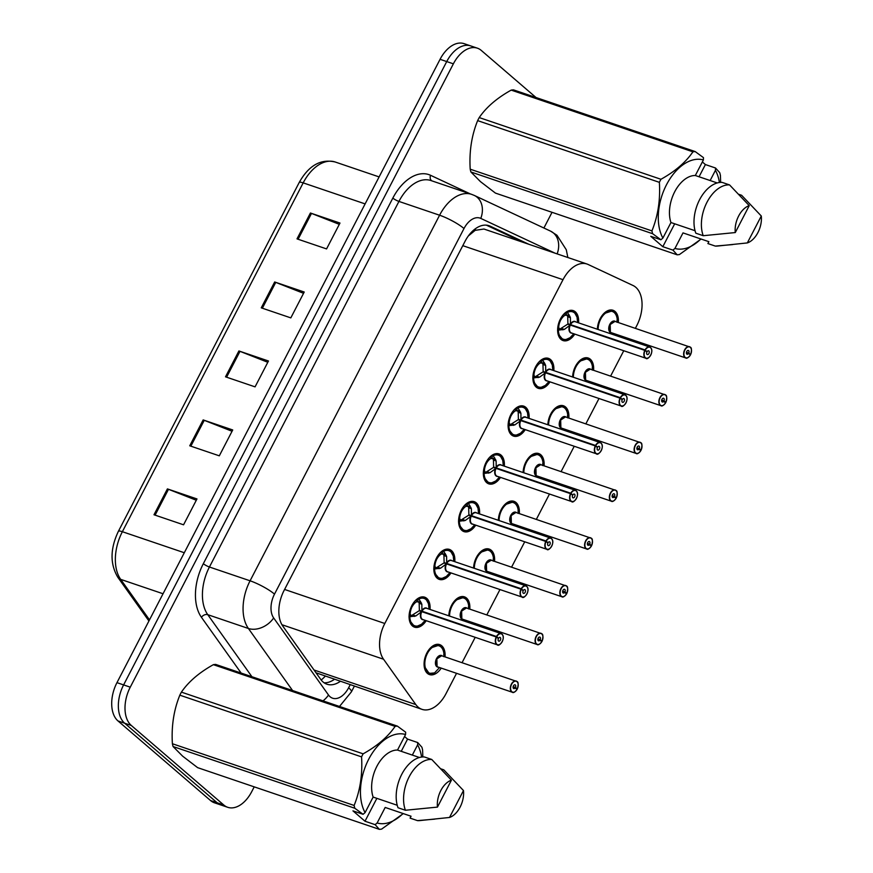 <?xml version="1.0" encoding="UTF-8"?>
<svg xmlns="http://www.w3.org/2000/svg" width="873" height="873" viewBox="0 0 873 873"><rect width="100%" height="100%" fill="white"/><g stroke="black" fill="none" stroke-linecap="round" stroke-linejoin="round"><path stroke-width="1.31" d="M450.981 572.917A15.823 9.723 -71.2 0 1 439.261 579.388A15.823 9.723 -71.2 0 1 437.198 578.199A15.823 9.723 -71.2 0 1 435.834 559.495A15.823 9.723 -71.2 0 1 449.442 549.423A15.823 9.723 -71.2 0 1 451.505 550.612A15.823 9.723 -71.2 0 1 454.789 561.688M475.73 525.153A15.823 9.723 -71.2 0 1 464.021 531.624A15.823 9.723 -71.2 0 1 461.959 530.435A15.823 9.723 -71.2 0 1 460.584 511.731A15.823 9.723 -71.2 0 1 474.203 501.659A15.823 9.723 -71.2 0 1 476.265 502.848A15.823 9.723 -71.2 0 1 479.55 513.924M500.491 477.389A15.823 9.723 -71.2 0 1 488.782 483.86A15.823 9.723 -71.2 0 1 486.719 482.671A15.823 9.723 -71.2 0 1 485.344 463.967A15.823 9.723 -71.2 0 1 498.952 453.895A15.823 9.723 -71.2 0 1 501.015 455.084A15.823 9.723 -71.2 0 1 504.31 466.16M525.251 429.625A15.823 9.723 -71.2 0 1 513.542 436.096A15.823 9.723 -71.2 0 1 511.48 434.907A15.823 9.723 -71.2 0 1 510.105 416.203A15.823 9.723 -71.2 0 1 523.713 406.131A15.823 9.723 -71.2 0 1 525.775 407.32A15.823 9.723 -71.2 0 1 529.071 418.396M550.012 381.861A15.823 9.723 -71.2 0 1 538.303 388.332A15.823 9.723 -71.2 0 1 536.24 387.143A15.823 9.723 -71.2 0 1 534.865 368.439A15.823 9.723 -71.2 0 1 548.473 358.366A15.823 9.723 -71.2 0 1 550.536 359.556A15.823 9.723 -71.2 0 1 553.831 370.632M574.772 334.108A15.823 9.723 -71.2 0 1 563.052 340.568A15.823 9.723 -71.2 0 1 560.99 339.379A15.823 9.723 -71.2 0 1 559.626 320.675A15.823 9.723 -71.2 0 1 573.234 310.602A15.823 9.723 -71.2 0 1 575.296 311.792A15.823 9.723 -71.2 0 1 578.581 322.868M426.22 620.681A15.823 9.723 -71.2 0 1 414.5 627.152A15.823 9.723 -71.2 0 1 412.438 625.963A15.823 9.723 -71.2 0 1 411.074 607.259A15.823 9.723 -71.2 0 1 424.682 597.187A15.823 9.723 -71.2 0 1 426.744 598.376A15.823 9.723 -71.2 0 1 430.029 609.452M448.842 615.836A15.823 9.723 -71.2 0 1 464.436 596.848A15.823 9.723 -71.2 0 1 466.498 598.038A15.823 9.723 -71.2 0 1 469.794 609.114M473.603 568.072A15.823 9.723 -71.2 0 1 489.196 549.084A15.823 9.723 -71.2 0 1 491.259 550.274A15.823 9.723 -71.2 0 1 494.555 561.35M498.363 520.308A15.823 9.723 -71.2 0 1 513.957 501.32A15.823 9.723 -71.2 0 1 516.019 502.51A15.823 9.723 -71.2 0 1 519.315 513.586M523.113 472.544A15.823 9.723 -71.2 0 1 538.717 453.556A15.823 9.723 -71.2 0 1 540.78 454.746A15.823 9.723 -71.2 0 1 544.065 465.822M547.873 424.78A15.823 9.723 -71.2 0 1 563.478 405.792A15.823 9.723 -71.2 0 1 565.54 406.982A15.823 9.723 -71.2 0 1 568.825 418.058M572.633 377.016A15.823 9.723 -71.2 0 1 588.238 358.028A15.823 9.723 -71.2 0 1 590.301 359.218A15.823 9.723 -71.2 0 1 593.585 370.294M597.394 329.252A15.823 9.723 -71.2 0 1 612.988 310.264A15.823 9.723 -71.2 0 1 615.05 311.465A15.823 9.723 -71.2 0 1 618.346 322.53M441.214 668.118A15.823 9.723 -71.2 0 1 429.505 674.589A15.823 9.723 -71.2 0 1 427.443 673.399A15.823 9.723 -71.2 0 1 426.068 654.685A15.823 9.723 -71.2 0 1 439.686 644.612A15.823 9.723 -71.2 0 1 441.749 645.802A15.823 9.723 -71.2 0 1 445.034 656.878M635.38 328.313L636.799 325.574A29.671 18.224 108.8 0 0 633.034 285.504L588.162 264.497A29.671 18.224 108.8 0 0 587.016 264.028A29.671 18.224 108.8 0 0 563.009 279.687L384.807 623.486A29.671 18.224 108.8 0 0 383.553 659.235L415.81 704.566A29.671 18.224 108.8 0 0 418.123 707.119A29.671 18.224 108.8 0 0 421.986 709.345A29.671 18.224 108.8 0 0 445.994 693.686L456.546 673.323M316.026 672.799L421.986 709.345M587.016 264.028L483.948 229.032L475.174 230.341L468.375 235.917M462.068 662.662L475.207 637.323M480.728 626.661L481.307 625.559M486.828 614.898L499.967 589.559M505.489 578.897L506.067 577.795M511.589 567.134L524.728 541.795M530.249 531.133L530.817 530.031M536.349 519.37L549.477 494.031M555.01 483.369L555.577 482.267M561.099 471.606L574.238 446.267M579.77 435.605L580.338 434.503M585.859 423.841L598.998 398.503M604.52 387.841L605.098 386.739M610.62 376.077L623.759 350.739M629.28 340.077L629.859 338.975M465.975 620.354A15.823 9.723 -71.2 0 1 465.254 621.412M490.735 572.59A15.823 9.723 -71.2 0 1 490.015 573.648M515.496 524.826A15.823 9.723 -71.2 0 1 514.775 525.884M540.256 477.062A15.823 9.723 -71.2 0 1 539.536 478.12M565.017 429.298A15.823 9.723 -71.2 0 1 564.285 430.356M589.766 381.534A15.823 9.723 -71.2 0 1 589.046 382.592M614.527 333.77A15.823 9.723 -71.2 0 1 613.806 334.828M254.218 786.857L251.73 791.647A29.671 18.224 -71.2 0 1 227.733 807.307A29.671 18.224 -71.2 0 1 223.87 805.081L131.31 725.474A29.671 18.224 -71.2 0 1 130.263 687.171L453.371 63.827L446.725 61.568A29.671 18.224 -71.2 0 1 470.722 45.909A29.671 18.224 -71.2 0 0 446.725 61.568L123.606 684.912L446.725 61.568L440.068 59.309A29.671 18.224 -71.2 0 1 464.076 43.65L477.367 48.168A29.671 18.224 -71.2 0 1 481.241 50.394L536.044 97.536M131.31 725.474L124.664 723.215A29.671 18.224 -71.2 0 1 123.606 684.912A29.671 18.224 -71.2 0 0 124.664 723.215L217.213 802.822L124.664 723.215L118.008 720.956A29.671 18.224 -71.2 0 1 116.96 682.653L440.068 59.309M227.733 807.307L221.087 805.048A29.671 18.224 -71.2 0 1 217.213 802.822A29.671 18.224 -71.2 0 0 221.087 805.048L214.431 802.789A29.671 18.224 -71.2 0 1 210.568 800.563L118.008 720.956M310.417 213.012L339.979 223.052L326.567 248.914L297.006 238.875L310.417 213.012A7.912 1.495 -152.6 0 1 311.497 213.405L298.108 239.246M203.158 419.924L232.72 429.963L219.309 455.826L189.747 445.797L203.158 419.924A7.912 1.495 -152.6 0 1 204.249 420.328L190.849 446.168M167.409 488.902L196.971 498.941L183.559 524.804L153.997 514.764L167.409 488.902A7.912 1.495 -152.6 0 1 168.489 489.306L155.099 515.135M274.668 281.979L304.219 292.019L290.818 317.881L261.256 307.842L274.668 281.979A7.912 1.495 -152.6 0 1 275.748 282.383L262.358 308.224M238.907 350.957L268.469 360.996L255.069 386.859L225.507 376.82L238.907 350.957A7.912 1.495 -152.6 0 1 239.999 351.35L226.598 377.191M267.804 362.284L239.999 351.35M303.553 293.317L275.748 282.383M196.294 500.24L168.489 489.306M232.043 431.262L204.249 420.328M339.302 224.339L311.497 213.405M528.831 244.276L490.168 226.172A29.671 18.224 108.8 0 0 489.022 225.714A29.671 18.224 108.8 0 0 465.014 241.374L284.096 590.41A29.671 18.224 108.8 0 0 282.841 626.159L320.74 679.423A29.671 18.224 108.8 0 0 323.054 681.977A29.671 18.224 108.8 0 0 326.917 684.203A29.671 18.224 108.8 0 0 340.066 681.529M334.152 679.521A29.671 18.224 -71.2 0 1 324.101 682.784M552.031 212.314L543.901 228.017M453.371 63.827A29.671 18.224 -71.2 0 1 477.367 48.168M486.37 225.158L522.916 242.268M516.347 688.601L517.307 688.884A5.74 3.525 108.8 0 0 517.002 681.704A5.74 3.525 108.8 0 0 511.611 684.301A5.74 3.525 108.8 0 0 511.818 691.7A5.74 3.525 108.8 0 0 517.089 689.321L513.117 686.855M517.34 688.928C518.497 684.388 518.376 681.922 516.98 681.507L441.673 655.743A5.936 3.645 108.8 0 0 436.871 658.875A5.936 3.645 108.8 0 0 437.089 666.535A5.936 3.645 108.8 0 0 437.864 666.972L512.353 692.267A5.936 3.645 -71.2 0 1 511.578 691.831A5.936 3.645 -71.2 0 1 511.065 684.814A5.936 3.645 -71.2 0 1 516.161 681.038A5.936 3.645 -71.2 0 1 516.936 681.475M515.332 687.608A1.975 1.211 -71.2 0 1 513.771 688.579A1.975 1.211 -71.2 0 1 513.51 688.426A1.975 1.211 -71.2 0 1 513.335 686.091A1.975 1.211 -71.2 0 1 515.037 684.825A1.975 1.211 -71.2 0 1 515.299 684.978A1.975 1.211 -71.2 0 1 515.408 687.455L513.149 686.691M439.425 645.649A14.841 9.112 108.8 0 0 438.628 645.3A14.841 9.112 108.8 0 0 430.378 648.017M424.191 666.219A14.841 9.112 108.8 0 0 427.148 672.286A14.841 9.112 108.8 0 0 429.09 673.399A14.841 9.112 108.8 0 0 430.171 673.65M441.673 655.743L436.871 658.875L437.089 666.535A5.936 3.645 -71.2 0 1 436.871 658.875M434.503 672.919L429.145 673.41L424.18 666.143M430.334 648.061L438.661 645.322C441.978 646.948 443.757 650.09 444.019 654.739L443.691 654.455M443.811 656.682L444.019 654.772A14.459 8.883 -71.2 0 0 434.023 646.358A14.459 8.883 -71.2 0 0 424.824 664.124A14.459 8.883 -71.2 0 0 434.678 672.788L439.556 667.55M515.408 687.455L517.307 688.884M515.801 691.045A5.936 3.645 -71.2 0 1 512.353 692.267C513.291 693.151 514.874 692.191 517.111 689.364L517.034 689.364M424.562 598.289A14.841 9.112 108.8 0 0 423.623 597.874A14.841 9.112 108.8 0 0 418.593 598.321L421.855 604.236L421.932 611.198L419.356 610.314L421.375 611.537M500.796 643.608A5.936 3.645 -71.2 0 1 497.348 644.841A5.936 3.645 -71.2 0 1 496.573 644.394A5.936 3.645 -71.2 0 1 496.246 636.963L421.703 611.646L415.766 615.989L409.011 616.818M496.246 636.963L496.497 637.083A5.74 3.525 108.8 0 0 496.813 644.274A5.74 3.525 108.8 0 0 502.204 641.677A5.74 3.525 108.8 0 0 501.997 634.267A5.74 3.525 108.8 0 0 496.726 636.646L496.486 636.515A5.936 3.645 -71.2 0 1 501.167 633.602L426.679 608.306A5.936 3.645 108.8 0 0 421.997 611.22L421.932 611.198M421.004 617.167A5.936 3.645 -71.3 0 1 421.757 611.667A5.936 3.645 108.8 0 0 422.085 619.099A5.936 3.645 108.8 0 0 422.859 619.546L497.348 644.841C499.083 647.471 506.209 638.141 501.975 634.071L501.167 633.602A5.936 3.645 -71.2 0 1 501.942 634.049A5.936 3.645 -71.2 0 1 503.154 636.679M496.486 636.515L421.997 611.22A5.936 3.645 -71.3 0 1 423.754 609.059M496.726 636.646L498.483 638.37A1.975 1.211 -71.2 0 1 500.043 637.399A1.975 1.211 -71.2 0 1 500.294 637.552A1.975 1.211 -71.2 0 1 500.469 639.887A1.975 1.211 -71.2 0 1 498.767 641.142A1.975 1.211 -71.2 0 1 498.516 641A1.975 1.211 -71.2 0 1 498.407 638.523L496.497 637.083M409.186 618.793A14.841 9.112 108.8 0 0 412.154 624.85A14.841 9.112 108.8 0 0 414.086 625.963A14.841 9.112 108.8 0 0 414.839 626.17M419.16 598.867A14.459 8.894 -71.3 0 1 429.014 609.103L428.512 603.789L426.242 599.565L423.689 597.907L418.287 598.223M414.369 616.436L410.888 615.258L409.088 616.163M411.259 606.822L411.86 607.27A10.88 6.678 108.8 0 0 410.157 614.101L410.888 615.258M419.356 610.314L419.182 603.319L418.658 601.944L416.53 601.792A10.88 6.678 108.8 0 0 412.296 606.451L411.554 606.2M409.819 616.884A14.459 8.894 -71.3 0 0 415.341 625.963A14.459 8.894 -71.3 0 0 425.195 620.343L421.572 624.25L417.174 626.214L414.129 625.974L409.546 620.408M411.707 605.873L412.296 606.451M421.397 602.872L418.658 601.944A10.869 6.678 -71.3 0 1 420.59 601.421M421.703 611.646L419.116 610.773L411.63 615.509M541.107 640.837L542.068 641.12A5.74 3.525 108.8 0 0 541.751 633.94A5.74 3.525 108.8 0 0 536.371 636.537A5.74 3.525 108.8 0 0 536.568 643.936A5.74 3.525 108.8 0 0 541.849 641.557L537.877 639.091M542.1 641.164C543.257 636.624 543.137 634.158 541.74 633.743L466.433 607.979A5.936 3.645 108.8 0 0 461.631 611.111A5.936 3.645 108.8 0 0 461.85 618.771A5.936 3.645 108.8 0 0 462.614 619.208L537.113 644.503A5.936 3.645 -71.2 0 1 536.338 644.067A5.936 3.645 -71.2 0 1 535.826 637.05A5.936 3.645 -71.2 0 1 540.922 633.274A5.936 3.645 -71.2 0 1 541.697 633.711M540.092 639.844A1.975 1.211 -71.2 0 1 538.532 640.815A1.975 1.211 -71.2 0 1 538.27 640.662A1.975 1.211 -71.2 0 1 538.095 638.327A1.975 1.211 -71.2 0 1 539.798 637.061A1.975 1.211 -71.2 0 1 540.06 637.214A1.975 1.211 -71.2 0 1 540.169 639.691L537.91 638.927M464.185 597.885A14.841 9.112 108.8 0 0 463.388 597.536A14.841 9.112 108.8 0 0 455.128 600.253M466.433 607.979L461.631 611.111L461.85 618.771A5.936 3.645 -71.2 0 1 461.631 611.111M455.084 600.297L463.421 597.558C466.739 599.184 468.517 602.326 468.779 606.975M468.572 608.918L468.452 606.691M540.169 639.691L542.068 641.12M565.868 593.073L566.828 593.356A5.74 3.525 108.8 0 0 566.512 586.176A5.74 3.525 108.8 0 0 561.132 588.773A5.74 3.525 108.8 0 0 561.328 596.172A5.74 3.525 108.8 0 0 566.599 593.793L562.638 591.327M567.668 588.577A5.936 3.645 -71.2 0 0 566.522 586.012L491.193 560.215A5.936 3.645 108.8 0 0 486.392 563.347A5.936 3.645 108.8 0 0 486.599 571.007A5.936 3.645 108.8 0 0 487.374 571.444L561.863 596.739A5.936 3.645 -71.2 0 1 561.088 596.303A5.936 3.645 -71.2 0 1 560.575 589.286A5.936 3.645 -71.2 0 1 565.682 585.51A5.936 3.645 -71.2 0 1 566.457 585.947M564.842 592.08A1.975 1.211 -71.2 0 1 563.281 593.051A1.975 1.211 -71.2 0 1 563.03 592.898A1.975 1.211 -71.2 0 1 562.856 590.563A1.975 1.211 -71.2 0 1 564.558 589.297A1.975 1.211 -71.2 0 1 564.82 589.45A1.975 1.211 -71.2 0 1 564.929 591.927L562.67 591.163M488.945 550.121A14.841 9.112 108.8 0 0 488.138 549.772A14.841 9.112 108.8 0 0 479.888 552.489M491.193 560.215L486.392 563.347L486.61 571.007A5.936 3.645 -71.2 0 1 486.392 563.347M479.844 552.533L488.171 549.794C491.488 551.42 493.278 554.562 493.54 559.211M493.321 561.153L493.212 558.927M564.929 591.927L566.828 593.356M590.617 545.309L591.588 545.592A5.74 3.525 108.8 0 0 591.272 538.412A5.74 3.525 108.8 0 0 585.881 541.009A5.74 3.525 108.8 0 0 586.089 548.408A5.74 3.525 108.8 0 0 591.359 546.029L587.398 543.563M591.25 538.215L515.954 512.451A5.936 3.645 108.8 0 0 511.152 515.583A5.936 3.645 108.8 0 0 511.36 523.243A5.936 3.645 108.8 0 0 512.135 523.68L586.623 548.975A5.936 3.645 -71.2 0 1 585.848 548.539A5.936 3.645 -71.2 0 1 585.336 541.522A5.936 3.645 -71.2 0 1 590.443 537.746A5.936 3.645 -71.2 0 1 591.217 538.183C592.658 538.63 592.778 541.096 591.621 545.636M589.602 544.316A1.975 1.211 -71.2 0 1 588.042 545.287A1.975 1.211 -71.2 0 1 587.791 545.134A1.975 1.211 -71.2 0 1 587.616 542.799A1.975 1.211 -71.2 0 1 589.319 541.533A1.975 1.211 -71.2 0 1 589.57 541.686A1.975 1.211 -71.2 0 1 589.679 544.163L587.431 543.399M513.706 502.357A14.841 9.112 108.8 0 0 512.898 502.008A14.841 9.112 108.8 0 0 504.649 504.725M515.943 512.451L511.152 515.583L511.371 523.243A5.936 3.645 -71.2 0 1 511.152 515.583M504.605 504.769L512.931 502.03C516.249 503.656 518.038 506.798 518.289 511.447L517.973 511.163M518.082 513.389L518.289 511.48A14.459 8.883 -71.2 0 0 508.402 503.023A14.459 8.883 -71.2 0 0 499.094 520.559M589.679 544.163L591.588 545.592M615.378 497.545L616.349 497.828A5.74 3.525 108.8 0 0 616.032 490.648A5.74 3.525 108.8 0 0 610.642 493.245A5.74 3.525 108.8 0 0 610.849 500.644A5.74 3.525 108.8 0 0 616.12 498.265L612.159 495.799M616.371 497.872C617.527 493.332 617.407 490.866 616.011 490.451L540.714 464.687A5.936 3.645 108.8 0 0 535.913 467.819A5.936 3.645 108.8 0 0 536.12 475.479A5.936 3.645 108.8 0 0 536.895 475.916L611.384 501.211A5.936 3.645 -71.2 0 1 610.609 500.775A5.936 3.645 -71.2 0 1 610.096 493.758A5.936 3.645 -71.2 0 1 615.203 489.982A5.936 3.645 -71.2 0 1 615.978 490.43M614.363 496.551A1.975 1.211 -71.2 0 1 612.802 497.523A1.975 1.211 -71.2 0 1 612.54 497.37A1.975 1.211 -71.2 0 1 612.377 495.035A1.975 1.211 -71.2 0 1 614.079 493.78A1.975 1.211 -71.2 0 1 614.33 493.922A1.975 1.211 -71.2 0 1 614.439 496.399L612.18 495.635M538.455 454.593A14.841 9.112 108.8 0 0 537.659 454.244A14.841 9.112 108.8 0 0 529.409 456.961M540.703 464.687L535.913 467.819L536.131 475.479A5.936 3.645 -71.2 0 1 535.913 467.819M529.365 457.005L537.692 454.266C541.009 455.892 542.799 459.034 543.05 463.683M542.842 465.625L542.733 463.399M614.439 496.399L616.349 497.828M449.322 550.525A14.841 9.112 108.8 0 0 448.384 550.11A14.841 9.112 108.8 0 0 443.353 550.557L446.616 556.472L446.692 563.434L444.117 562.55L446.136 563.772M525.557 595.844A5.936 3.645 -71.2 0 1 522.109 597.077A5.936 3.645 -71.2 0 1 521.334 596.63A5.936 3.645 -71.2 0 1 521.006 589.199L446.452 563.882L440.527 568.225L433.772 569.054M521.006 589.199L521.257 589.319A5.74 3.525 108.8 0 0 521.574 596.51A5.74 3.525 108.8 0 0 526.954 593.913A5.74 3.525 108.8 0 0 526.757 586.503A5.74 3.525 108.8 0 0 521.487 588.882L521.246 588.751A5.936 3.645 -71.2 0 1 525.928 585.838L451.428 560.542A5.936 3.645 108.8 0 0 446.747 563.456L446.692 563.434M445.754 569.403A5.936 3.645 -71.3 0 1 446.518 563.903A5.936 3.645 108.8 0 0 446.845 571.335A5.936 3.645 108.8 0 0 447.62 571.782L522.109 597.077C523.844 599.707 530.97 590.377 526.735 586.307A5.936 3.645 -71.2 0 1 527.914 588.915M521.246 588.751L446.758 563.456A5.936 3.645 -71.3 0 1 448.504 561.295M521.487 588.882L523.243 590.606A1.975 1.211 -71.2 0 1 524.804 589.635A1.975 1.211 -71.2 0 1 525.055 589.788A1.975 1.211 -71.2 0 1 525.23 592.123A1.975 1.211 -71.2 0 1 523.527 593.378A1.975 1.211 -71.2 0 1 523.265 593.236A1.975 1.211 -71.2 0 1 523.156 590.759L521.257 589.319M433.946 571.029A14.841 9.112 108.8 0 0 436.904 577.086A14.841 9.112 108.8 0 0 438.846 578.199A14.841 9.112 108.8 0 0 439.599 578.406M439.119 568.672L435.649 567.494L433.837 568.399M436.02 559.058L436.62 559.506A10.88 6.678 108.8 0 0 434.907 566.337L435.649 567.494M444.117 562.55L443.931 555.555L443.419 554.18L441.291 554.028A10.88 6.678 108.8 0 0 437.057 558.687L436.314 558.436M443.353 550.568L448.449 550.143L450.992 551.801L453.273 556.025L453.764 561.339A14.459 8.894 -71.3 0 0 443.921 551.103M434.579 569.12A14.459 8.894 -71.3 0 0 440.101 578.199A14.459 8.894 -71.3 0 0 449.955 572.579L446.332 576.486L441.934 578.45L438.89 578.21L434.307 572.644M436.467 558.109L437.057 558.687M446.158 555.108L443.419 554.18A10.869 6.678 -71.3 0 1 445.339 553.657M446.452 563.882L443.877 563.009L436.391 567.745M474.072 502.761A14.841 9.112 108.8 0 0 473.144 502.346A14.841 9.112 108.8 0 0 468.114 502.793L471.376 508.708L471.453 515.67L468.877 514.786L470.885 516.008M550.317 548.08A5.936 3.645 -71.2 0 1 546.869 549.313A5.936 3.645 -71.2 0 1 546.094 548.866A5.936 3.645 -71.2 0 1 545.767 541.435L471.213 516.118L465.287 520.461L458.532 521.29M545.767 541.435L546.018 541.555A5.74 3.525 108.8 0 0 546.334 548.746A5.74 3.525 108.8 0 0 551.714 546.149A5.74 3.525 108.8 0 0 551.518 538.739A5.74 3.525 108.8 0 0 546.236 541.118L545.996 540.987A5.936 3.645 -71.2 0 1 550.677 538.074L476.189 512.778A5.936 3.645 108.8 0 0 471.507 515.692L471.453 515.67M470.514 521.639A5.936 3.645 -71.3 0 1 471.278 516.139A5.936 3.645 108.8 0 0 471.606 523.571A5.936 3.645 108.8 0 0 472.38 524.018L546.869 549.313C548.604 551.943 555.719 542.613 551.496 538.543L550.677 538.074A5.936 3.645 -71.2 0 1 551.452 538.521M545.996 540.987L471.518 515.692A5.936 3.645 -71.3 0 1 473.264 513.531M546.236 541.118L547.993 542.842A1.975 1.211 -71.2 0 1 549.554 541.871A1.975 1.211 -71.2 0 1 549.815 542.024A1.975 1.211 -71.2 0 1 549.99 544.359A1.975 1.211 -71.2 0 1 548.288 545.614A1.975 1.211 -71.2 0 1 548.026 545.472A1.975 1.211 -71.2 0 1 547.917 542.995L546.018 541.555M458.707 523.265A14.841 9.112 108.8 0 0 461.664 529.322A14.841 9.112 108.8 0 0 463.596 530.435A14.841 9.112 108.8 0 0 464.36 530.642M468.681 503.339A14.459 8.894 -71.3 0 1 478.524 513.575L478.033 508.261L475.752 504.037L473.21 502.379L467.797 502.695M463.879 520.908L460.409 519.73L458.598 520.635M460.78 511.294L461.381 511.742A10.88 6.678 108.8 0 0 459.667 518.573L460.409 519.73M468.877 514.786L468.692 507.791L468.168 506.416L466.051 506.264A10.88 6.678 108.8 0 0 461.806 510.923L461.064 510.672M459.34 521.356A14.459 8.894 -71.3 0 0 464.851 530.435A14.459 8.894 -71.3 0 0 474.716 524.815L471.093 528.722L466.695 530.686L463.65 530.446L459.067 524.88M461.228 510.345L461.806 510.923M468.19 506.427A10.869 6.678 -71.3 0 1 470.1 505.893M471.213 516.118L468.637 515.245L461.151 519.981M498.832 454.997A14.841 9.112 108.8 0 0 497.905 454.582A14.841 9.112 108.8 0 0 492.874 455.029L496.137 460.944L496.213 467.906L493.627 467.022L495.646 468.244M575.067 500.316A5.936 3.645 -71.2 0 1 571.619 501.549A5.936 3.645 -71.2 0 1 570.855 501.102A5.936 3.645 -71.2 0 1 570.527 493.671L495.973 468.354L490.037 472.697L483.293 473.526M570.527 493.671L570.778 493.791A5.74 3.525 108.8 0 0 571.084 500.982A5.74 3.525 108.8 0 0 576.475 498.385A5.74 3.525 108.8 0 0 576.267 490.975A5.74 3.525 108.8 0 0 570.997 493.354L570.756 493.223A5.936 3.645 -71.2 0 1 575.438 490.31L500.949 465.014A5.936 3.645 108.8 0 0 496.268 467.928L496.213 467.906M495.275 473.875A5.936 3.645 -71.3 0 1 496.039 468.375A5.936 3.645 108.8 0 0 496.355 475.807A5.936 3.645 108.8 0 0 497.13 476.254L571.619 501.549C573.354 504.179 580.48 494.849 576.256 490.779L575.438 490.31A5.936 3.645 -71.2 0 1 576.213 490.757A5.936 3.645 -71.2 0 1 577.424 493.387M570.756 493.223L496.268 467.928A5.936 3.645 -71.3 0 1 498.025 465.767M570.997 493.354L572.753 495.078A1.975 1.211 -71.2 0 1 574.314 494.107A1.975 1.211 -71.2 0 1 574.576 494.26A1.975 1.211 -71.2 0 1 574.75 496.595A1.975 1.211 -71.2 0 1 573.048 497.85A1.975 1.211 -71.2 0 1 572.786 497.708A1.975 1.211 -71.2 0 1 572.677 495.231L570.778 493.791M483.467 475.501A14.841 9.112 108.8 0 0 486.425 481.558A14.841 9.112 108.8 0 0 488.356 482.671A14.841 9.112 108.8 0 0 489.109 482.878M493.441 455.575A14.459 8.894 -71.3 0 1 503.285 465.811L502.793 460.497L500.513 456.273L497.959 454.615L492.558 454.931M488.64 473.144L485.17 471.966L483.358 472.871M485.541 463.53L486.141 463.978A10.88 6.678 108.8 0 0 484.428 470.809L485.17 471.966M493.627 467.022L493.452 460.027L492.929 458.652L490.801 458.5A10.88 6.678 108.8 0 0 486.567 463.159L485.825 462.908M484.1 473.592A14.459 8.894 -71.3 0 0 489.611 482.671A14.459 8.894 -71.3 0 0 499.476 477.051L495.853 480.958L491.455 482.933L488.4 482.682L483.828 477.116M485.988 462.581L486.567 463.159M495.668 459.58L492.929 458.652A10.869 6.678 -71.3 0 1 494.86 458.129M485.901 472.217L493.398 467.481L495.973 468.354M375.139 824.669L365.001 821.231L352.954 810.864L363.081 814.302L354.809 808.245L173.072 746.535L182.632 756.16L197.614 767.64L379.351 829.35L375.139 824.669L377.125 822.999A46.487 28.558 -71.2 0 0 403.031 813.505M401.242 751.326L407.571 739.104L417.698 742.552L421.91 747.233A53.406 32.803 -71.2 0 1 422.597 750.027L422.827 756.935M417.698 742.552L417.621 744.865A46.487 28.558 -71.2 0 1 421.604 757.044M403.304 813.592L381.621 829.099A53.406 32.803 -71.2 0 1 379.351 829.35M441.018 768.884L443.79 769.833L463.476 790.545A19.784 12.146 -71.2 0 1 449.519 817.466L419.706 820.598A31.646 19.446 -71.2 0 1 417.469 820.62L410.07 818.11L411.052 816.233L385.189 807.449L377.125 822.999M434.765 819.136L417.469 820.62M449.519 817.466L463.476 790.545M417.621 744.865L412.329 755.09M173.072 746.535A53.406 32.803 -71.2 0 1 172.396 743.741L354.122 805.452C360.167 790.545 362.644 774.351 361.553 756.88L179.827 695.17C173.782 710.076 171.304 726.271 172.396 743.741M179.827 695.17A53.406 32.803 -71.2 0 1 181.409 692.125L363.135 753.836C377.322 745.935 387.983 736.779 395.109 726.38L213.372 664.669C199.186 672.57 188.524 681.715 181.409 692.125M213.372 664.669A53.406 32.803 -71.2 0 1 215.642 664.408L397.379 726.118L405.65 732.185L405.574 734.509A46.487 28.558 -71.2 0 0 368.69 759.259A46.487 28.558 -71.2 0 0 365.078 812.632L373.131 797.082A29.671 18.224 -71.2 0 1 376.885 766.308A29.671 18.224 -71.2 0 1 397.51 750.06L405.574 734.509M395.109 726.38A53.406 32.803 -71.2 0 1 397.379 726.118M361.553 756.88A53.406 32.803 -71.2 0 1 363.135 753.836M354.809 808.245A53.406 32.803 -71.2 0 1 354.122 805.452M363.081 814.302L365.078 812.632M419.422 757.491L397.51 750.06M373.131 797.082L397.237 805.266M405.41 810.253L398.023 807.743A31.646 19.446 -71.2 0 1 401.787 774.264A31.646 19.446 -71.2 0 1 424.354 756.956L431.742 759.466A31.646 19.446 -71.2 0 0 409.175 776.774A31.646 19.446 -71.2 0 0 405.41 810.253L437.46 807.099A19.784 12.146 -71.2 0 1 451.417 780.178L431.742 759.466M451.417 780.178L437.46 807.099M407.571 739.104L404.537 736.496M365.001 821.231L376.863 798.348M672.952 250.125L662.825 246.688L650.767 236.321L660.905 239.759L652.622 233.702L470.896 171.981L480.445 181.617L495.438 193.097L677.164 254.807L672.952 250.125L674.938 248.445A46.487 28.558 -71.2 0 0 700.855 238.962M699.055 176.772L705.395 164.561L715.522 167.998L719.734 172.679A53.406 32.803 -71.2 0 1 720.421 175.473L720.64 182.381M715.522 167.998L715.434 170.322A46.487 28.558 -71.2 0 1 719.417 182.49M701.117 239.049L679.434 254.545A53.406 32.803 -71.2 0 1 677.164 254.807M738.831 194.341L741.614 195.279L761.289 216.002A19.784 12.146 -71.2 0 1 747.332 242.923L717.53 246.044A31.646 19.446 -71.2 0 1 715.282 246.077L707.894 243.567L708.865 241.679L683.002 232.895L674.938 248.445M732.578 244.593L715.282 246.077M747.332 242.923L761.289 216.002M715.434 170.322L710.142 180.536M470.896 171.981A53.406 32.803 -71.2 0 1 470.209 169.187L651.935 230.898C657.98 215.991 660.457 199.808 659.366 182.337L477.64 120.627C471.595 135.533 469.117 151.716 470.209 169.187M477.64 120.627A53.406 32.803 -71.2 0 1 479.222 117.571L660.948 179.281C675.145 171.392 685.796 162.236 692.922 151.826L511.196 90.115C496.999 98.016 486.348 107.172 479.222 117.571M511.196 90.115A53.406 32.803 -71.2 0 1 513.466 89.864L695.192 151.575L703.463 157.631L703.387 159.955A46.487 28.558 -71.2 0 0 666.514 184.716A46.487 28.558 -71.2 0 0 662.891 238.078L670.955 222.539A29.671 18.224 -71.2 0 1 674.709 191.765A29.671 18.224 -71.2 0 1 695.323 175.506L703.387 159.955M692.922 151.826A53.406 32.803 -71.2 0 1 695.192 151.575M659.366 182.337A53.406 32.803 -71.2 0 1 660.948 179.281M652.622 233.702A53.406 32.803 -71.2 0 1 651.935 230.898M660.905 239.759L662.891 238.078M717.235 182.948L695.323 175.506M670.955 222.539L695.05 230.712M703.234 235.71L695.836 233.2A31.646 19.446 -71.2 0 1 699.6 199.721A31.646 19.446 -71.2 0 1 722.167 182.402L729.555 184.912A31.646 19.446 -71.2 0 0 706.999 202.23A31.646 19.446 -71.2 0 0 703.234 235.71L735.284 232.556A19.784 12.146 -71.2 0 1 749.241 205.635L729.555 184.912M749.241 205.635L735.284 232.556M705.395 164.561L702.35 161.952M662.825 246.688L674.687 223.804M640.138 449.781L641.109 450.064A5.74 3.525 108.8 0 0 640.793 442.884A5.74 3.525 108.8 0 0 635.402 445.481A5.74 3.525 108.8 0 0 635.609 452.88A5.74 3.525 108.8 0 0 640.88 450.501L636.919 448.035M639.123 448.787A1.975 1.211 -71.2 0 1 637.563 449.759A1.975 1.211 -71.2 0 1 637.301 449.606A1.975 1.211 -71.2 0 1 637.137 447.271A1.975 1.211 -71.2 0 1 638.829 446.016A1.975 1.211 -71.2 0 1 639.091 446.158A1.975 1.211 -71.2 0 1 639.2 448.635L641.109 450.064C642.288 445.568 642.168 443.102 640.771 442.687L565.464 416.923A5.936 3.645 108.8 0 0 560.662 420.055A5.936 3.645 108.8 0 0 560.881 427.715A5.936 3.645 108.8 0 0 561.655 428.163L636.144 453.447A5.936 3.645 -71.2 0 1 635.369 453.011A5.936 3.645 -71.2 0 1 634.857 445.994A5.936 3.645 -71.2 0 1 639.964 442.218A5.936 3.645 -71.2 0 1 640.727 442.666M639.2 448.635L636.941 447.871M563.216 406.829A14.841 9.112 108.8 0 0 562.419 406.48A14.841 9.112 108.8 0 0 554.169 409.197M565.464 416.923L560.662 420.055L560.881 427.715A5.936 3.645 -71.2 0 1 560.662 420.055M554.126 409.241L562.452 406.502L559.953 405.65M567.603 417.861L567.483 415.635M639.593 452.225A5.936 3.645 -71.2 0 1 636.144 453.447C637.083 454.331 638.665 453.371 640.902 450.544L640.826 450.544M664.899 402.017L665.859 402.3A5.74 3.525 108.8 0 0 665.553 395.12A5.74 3.525 108.8 0 0 660.163 397.717A5.74 3.525 108.8 0 0 660.359 405.116A5.74 3.525 108.8 0 0 665.641 402.737L661.669 400.271M665.892 402.344C667.048 397.804 666.928 395.338 665.532 394.923L590.224 369.159A5.936 3.645 108.8 0 0 585.423 372.291A5.936 3.645 108.8 0 0 585.641 379.951A5.936 3.645 108.8 0 0 586.405 380.399L660.905 405.683A5.936 3.645 -71.2 0 1 660.13 405.247A5.936 3.645 -71.2 0 1 659.617 398.23A5.936 3.645 -71.2 0 1 664.713 394.454A5.936 3.645 -71.2 0 1 665.488 394.902M663.884 401.023A1.975 1.211 -71.2 0 1 662.323 401.995A1.975 1.211 -71.2 0 1 662.061 401.842A1.975 1.211 -71.2 0 1 661.887 399.507A1.975 1.211 -71.2 0 1 663.589 398.252A1.975 1.211 -71.2 0 1 663.851 398.394A1.975 1.211 -71.2 0 1 663.96 400.871L661.701 400.107M587.976 359.065A14.841 9.112 108.8 0 0 587.18 358.716A14.841 9.112 108.8 0 0 578.93 361.433M590.224 369.159L585.423 372.291L585.641 379.951A5.936 3.645 -71.2 0 1 585.423 372.291M578.875 361.477L587.213 358.738C590.53 360.363 592.309 363.506 592.571 368.155M592.363 370.097L592.243 367.871M663.96 400.871L665.859 402.3M690.619 354.536A5.74 3.525 108.8 0 0 690.303 347.356A5.74 3.525 108.8 0 0 684.923 349.953A5.74 3.525 108.8 0 0 685.119 357.352A5.74 3.525 108.8 0 0 690.39 354.973L688.644 353.259A1.975 1.211 -71.2 0 1 687.084 354.231A1.975 1.211 -71.2 0 1 686.822 354.078A1.975 1.211 -71.2 0 1 686.647 351.743A1.975 1.211 -71.2 0 1 688.35 350.488A1.975 1.211 -71.2 0 1 688.611 350.63A1.975 1.211 -71.2 0 1 688.721 353.107L690.619 354.536L689.659 354.252M690.652 354.58C691.809 350.04 691.689 347.574 690.292 347.159L614.985 321.395A5.936 3.645 108.8 0 0 610.183 324.527A5.936 3.645 108.8 0 0 610.391 332.187A5.936 3.645 108.8 0 0 611.165 332.635L685.654 357.919A5.936 3.645 -71.2 0 1 684.89 357.483A5.936 3.645 -71.2 0 1 684.367 350.466A5.936 3.645 -71.2 0 1 689.474 346.69A5.936 3.645 -71.2 0 1 690.248 347.138M688.721 353.107L686.462 352.343M612.737 311.301A14.841 9.112 108.8 0 0 611.94 310.952A14.841 9.112 108.8 0 0 603.68 313.669M614.985 321.395L610.183 324.527L610.402 332.187A5.936 3.645 -71.2 0 1 610.183 324.527M603.636 313.713L611.962 310.974C615.279 312.599 617.069 315.742 617.331 320.391M617.124 322.333L617.004 320.107M688.644 353.259L686.429 352.506M523.593 407.233A14.841 9.112 108.8 0 0 522.654 406.818A14.841 9.112 108.8 0 0 517.624 407.265L520.897 413.18L520.963 420.142L518.387 419.258L520.406 420.48M599.827 452.552A5.936 3.645 -71.2 0 1 596.379 453.785A5.936 3.645 -71.2 0 1 595.604 453.338A5.936 3.645 -71.2 0 1 595.288 445.907L520.734 420.59L514.797 424.933L508.053 425.762M595.288 445.907L595.528 446.027A5.74 3.525 108.8 0 0 595.844 453.218A5.74 3.525 108.8 0 0 601.235 450.621A5.74 3.525 108.8 0 0 601.028 443.211A5.74 3.525 108.8 0 0 595.757 445.59L595.517 445.459A5.936 3.645 -71.2 0 1 600.198 442.546L525.71 417.25A5.936 3.645 108.8 0 0 521.028 420.164L520.963 420.142M520.035 426.111A5.936 3.645 -71.3 0 1 520.788 420.611A5.936 3.645 108.8 0 0 521.116 428.043A5.936 3.645 108.8 0 0 521.89 428.49L596.379 453.785C598.114 456.415 605.24 447.085 601.017 443.015L600.198 442.546A5.936 3.645 -71.2 0 1 600.973 442.993A5.936 3.645 -71.2 0 1 602.184 445.623M595.517 445.459L521.028 420.164A5.936 3.645 -71.3 0 1 522.785 418.003M595.757 445.59L597.514 447.314A1.975 1.211 -71.2 0 1 599.074 446.343A1.975 1.211 -71.2 0 1 599.336 446.496A1.975 1.211 -71.2 0 1 599.5 448.831A1.975 1.211 -71.2 0 1 597.798 450.086A1.975 1.211 -71.2 0 1 597.547 449.944A1.975 1.211 -71.2 0 1 597.438 447.467L595.528 446.027M508.228 427.737A14.841 9.112 108.8 0 0 511.185 433.794A14.841 9.112 108.8 0 0 513.117 434.907A14.841 9.112 108.8 0 0 513.87 435.114M518.202 407.811A14.459 8.894 -71.3 0 1 528.045 418.047L527.543 412.733L525.273 408.509L522.72 406.851L517.318 407.167M513.4 425.38L509.93 424.202L508.119 425.107M510.29 415.766L510.901 416.214A10.88 6.678 108.8 0 0 509.188 423.045L509.93 424.202M518.387 419.258L518.213 412.263L517.689 410.888L515.561 410.736A10.88 6.678 108.8 0 0 511.327 415.395L510.585 415.144M508.861 425.828A14.459 8.894 -71.3 0 0 514.372 434.907A14.459 8.894 -71.3 0 0 524.226 429.287L520.614 433.194L516.216 435.169L513.16 434.918L508.588 429.352M510.738 414.817L511.327 415.395M520.428 411.816L517.689 410.888A10.869 6.678 -71.3 0 1 519.621 410.365M520.734 420.59L518.158 419.717L510.672 424.453M548.353 359.469A14.841 9.112 108.8 0 0 547.415 359.054A14.841 9.112 108.8 0 0 542.384 359.501L545.647 365.416L545.723 372.378L543.148 371.494L545.167 372.716M624.588 404.788A5.936 3.645 -71.2 0 1 621.14 406.021A5.936 3.645 -71.2 0 1 620.365 405.574A5.936 3.645 -71.2 0 1 620.037 398.143L545.494 372.826L539.558 377.169L532.803 377.998M620.037 398.143L620.288 398.263A5.74 3.525 108.8 0 0 620.605 405.454A5.74 3.525 108.8 0 0 625.996 402.857A5.74 3.525 108.8 0 0 625.788 395.447A5.74 3.525 108.8 0 0 620.517 397.826L620.277 397.695A5.936 3.645 -71.2 0 1 624.959 394.782L550.47 369.486A5.936 3.645 108.8 0 0 545.789 372.4L545.723 372.378M544.796 378.347A5.936 3.645 -71.3 0 1 545.549 372.847A5.936 3.645 108.8 0 0 545.876 380.279A5.936 3.645 108.8 0 0 546.651 380.726L621.14 406.021C622.875 408.651 630 399.321 625.766 395.251L624.959 394.782A5.936 3.645 -71.2 0 1 625.734 395.229A5.936 3.645 -71.2 0 1 626.945 397.859M620.277 397.695L545.789 372.4A5.936 3.645 -71.3 0 1 547.546 370.239M620.517 397.826L622.274 399.55A1.975 1.211 -71.2 0 1 623.835 398.579A1.975 1.211 -71.2 0 1 624.086 398.732A1.975 1.211 -71.2 0 1 624.26 401.067A1.975 1.211 -71.2 0 1 622.558 402.322A1.975 1.211 -71.2 0 1 622.307 402.18A1.975 1.211 -71.2 0 1 622.198 399.703L620.288 398.263M532.988 379.973A14.841 9.112 108.8 0 0 535.946 386.03A14.841 9.112 108.8 0 0 537.877 387.143A14.841 9.112 108.8 0 0 538.63 387.35M542.962 360.047A14.459 8.894 -71.3 0 1 552.805 370.283L552.303 364.969L550.034 360.745L547.48 359.087L542.078 359.403M538.161 377.616L534.691 376.438L532.879 377.343M535.051 368.002L535.662 368.45A10.88 6.678 108.8 0 0 533.949 375.281L534.691 376.438M543.148 371.494L542.973 364.499L542.449 363.124L540.322 362.972A10.88 6.678 108.8 0 0 536.087 367.631L535.345 367.38M533.61 378.064A14.459 8.894 -71.3 0 0 539.132 387.143A14.459 8.894 -71.3 0 0 548.986 381.523L545.374 385.43L540.965 387.405L537.921 387.154L533.348 381.588M535.498 367.053L536.087 367.631M545.189 364.052L542.449 363.124A10.869 6.678 -71.3 0 1 544.381 362.601M545.494 372.826L542.919 371.953L535.422 376.689M573.114 311.705A14.841 9.112 108.8 0 0 572.175 311.29A14.841 9.112 108.8 0 0 567.144 311.737L570.407 317.652L570.484 324.614L567.908 323.73L569.927 324.952M649.348 357.024A5.936 3.645 -71.2 0 1 645.9 358.257A5.936 3.645 -71.2 0 1 645.125 357.81A5.936 3.645 -71.2 0 1 644.798 350.379L570.255 325.062L564.318 329.405L557.563 330.234M644.798 350.379L645.049 350.499A5.74 3.525 108.8 0 0 645.365 357.69A5.74 3.525 108.8 0 0 650.756 355.093A5.74 3.525 108.8 0 0 650.549 347.683A5.74 3.525 108.8 0 0 645.278 350.062L645.038 349.931A5.936 3.645 -71.2 0 1 649.719 347.018L575.231 321.722A5.936 3.645 108.8 0 0 570.549 324.636L570.484 324.614M569.545 330.583A5.936 3.645 -71.3 0 1 570.309 325.083A5.936 3.645 108.8 0 0 570.636 332.515A5.936 3.645 108.8 0 0 571.411 332.962L645.9 358.257C647.635 360.887 654.761 351.557 650.527 347.487L649.719 347.018A5.936 3.645 -71.2 0 1 650.494 347.465A5.936 3.645 -71.2 0 1 651.705 350.095M645.038 349.931L570.549 324.636A5.936 3.645 -71.3 0 1 572.306 322.475M645.278 350.062L647.035 351.786A1.975 1.211 -71.2 0 1 648.595 350.815A1.975 1.211 -71.2 0 1 648.846 350.968A1.975 1.211 -71.2 0 1 649.021 353.303A1.975 1.211 -71.2 0 1 647.319 354.558A1.975 1.211 -71.2 0 1 647.057 354.416A1.975 1.211 -71.2 0 1 646.958 351.939L645.049 350.499M557.738 332.209A14.841 9.112 108.8 0 0 560.706 338.266A14.841 9.112 108.8 0 0 562.638 339.379A14.841 9.112 108.8 0 0 563.391 339.586M562.91 329.852L559.44 328.674L557.629 329.579M559.811 320.238L560.411 320.686A10.88 6.678 108.8 0 0 558.698 327.517L559.44 328.674M567.908 323.73L567.723 316.735L567.21 315.36L565.082 315.208A10.88 6.678 108.8 0 0 560.848 319.867L560.106 319.616M567.144 311.748L572.241 311.323L574.783 312.981L577.064 317.205L577.566 322.519A14.459 8.894 -71.3 0 0 567.712 312.283M558.371 330.3A14.459 8.894 -71.3 0 0 563.893 339.379A14.459 8.894 -71.3 0 0 573.747 333.759L570.124 337.665L565.726 339.641L562.681 339.39L558.098 333.824M560.259 319.289L560.848 319.867M569.949 316.288L567.21 315.36A10.869 6.678 -71.3 0 1 569.141 314.837M570.255 325.062L567.668 324.189L560.182 328.925M314.04 670.006L415.81 704.566M325.029 676.422A29.671 21.41 144.6 0 1 321.188 680.012M475.447 228.693A29.671 23.364 115.1 0 1 475.174 230.341M281.924 624.719L383.553 659.235M284.587 589.45L384.807 623.486M462.788 245.662L563.009 279.687M184.301 552.74L122.362 531.712A9.887 1.877 -152.6 0 0 118.401 531.297L299.221 182.468A9.887 1.877 27.4 0 1 303.182 182.872L122.362 531.712A39.558 24.302 108.8 0 0 120.692 579.377A9.887 7.137 144.6 0 1 117.866 577.337C109.954 564.067 110.129 548.713 118.401 531.297M299.221 182.468C308.769 165.466 320.751 158.646 335.188 161.996A39.558 24.302 108.8 0 0 303.182 182.872L365.121 203.9M163.033 593.749L120.692 579.377L149.501 619.863M210.568 800.563L223.87 805.081M116.96 682.653L130.263 687.171M555.053 253.181L480.772 218.403A19.784 12.146 108.8 0 0 464 228.53L274.504 594.12A19.784 12.146 108.8 0 0 273.664 617.953L328.51 695.017A19.784 12.146 108.8 0 0 330.049 696.719A19.784 12.146 108.8 0 0 348.622 687.771L350.095 684.934M339.499 706.464L351.404 691.853A19.784 3.754 -152.6 0 0 348.622 687.771M567.854 257.524L566.282 249.754L556.974 235.274L550.656 231.181A19.784 15.572 115.1 0 1 557.138 253.89M241.134 673.061L201.445 617.309A44.512 27.336 -71.2 0 1 203.333 563.685L392.839 198.095A44.512 27.336 -71.2 0 1 430.564 175.298L470.318 193.915M292.564 690.532L248.412 628.484L207.763 614.679L251.926 676.728M273.664 617.953A19.784 14.274 144.6 0 1 248.412 628.484A39.558 24.302 -71.2 0 1 250.082 580.807L209.433 567.014A39.558 24.302 108.8 0 0 207.763 614.679A4.943 3.568 -35.4 0 0 201.445 617.309M274.504 594.12A19.784 3.754 -152.6 0 0 250.082 580.807L439.588 215.216L398.939 201.423L209.433 567.014A4.943 0.938 27.4 0 1 203.333 563.685M464 228.53A19.784 3.754 -152.6 0 0 439.588 215.216A39.558 24.302 -71.2 0 1 471.584 194.341L430.946 180.547A39.558 24.302 108.8 0 0 398.939 201.423A4.943 0.938 27.4 0 1 392.839 198.095M430.564 175.298A4.943 3.896 -64.9 0 0 431.797 180.831M550.656 231.181L474.377 195.465A19.784 15.572 115.1 0 1 480.772 218.403M328.51 695.017A19.784 14.274 144.6 0 1 323.01 700.866M487.821 225.376L490.168 226.172M438.421 667.168A6.111 3.754 -71.2 0 1 435.922 660.053A6.111 3.754 -71.2 0 1 442.24 655.929M517.012 681.54A5.936 3.645 -71.2 0 1 518.147 684.105M421.943 610.5A6.111 3.754 -71.3 0 1 427.246 608.503M423.427 619.743A6.111 3.754 -71.3 0 1 421.113 612.082M421.997 611.22L423.558 612.279M415.766 615.989L413.082 615.072M409.175 614.581L410.157 614.101M416.53 601.792L416.486 599.533M421.855 604.236L419.182 603.319M417.861 598.485L417.927 601.693M463.181 619.404A6.111 3.754 -71.2 0 1 460.682 612.289A6.111 3.754 -71.2 0 1 467 608.165M541.762 633.776A5.936 3.645 -71.2 0 1 542.908 636.341M540.551 643.281A5.936 3.645 -71.2 0 1 537.113 644.503C538.052 645.387 539.634 644.427 541.871 641.6M449.573 616.087A14.459 8.883 -71.2 0 1 458.882 598.551A14.459 8.883 -71.2 0 1 468.779 607.008M487.942 571.64A6.111 3.754 -71.2 0 1 485.443 564.525A6.111 3.754 -71.2 0 1 491.761 560.401M565.311 595.517A5.936 3.645 -71.2 0 1 561.863 596.739C562.801 597.623 564.395 596.663 566.632 593.836M474.334 568.323A14.459 8.883 -71.2 0 1 483.642 550.787A14.459 8.883 -71.2 0 1 493.529 559.244M512.702 523.876A6.111 3.754 -71.2 0 1 510.203 516.761A6.111 3.754 -71.2 0 1 516.521 512.637M591.283 538.248A5.936 3.645 -71.2 0 1 592.429 540.813M590.072 547.753A5.936 3.645 -71.2 0 1 586.623 548.975C587.562 549.859 589.155 548.899 591.381 546.072M537.452 476.112A6.111 3.754 -71.2 0 1 534.953 468.997A6.111 3.754 -71.2 0 1 541.282 464.873M616.043 490.484A5.936 3.645 -71.2 0 1 617.189 493.049M614.832 499.989A5.936 3.645 -71.2 0 1 611.384 501.211C612.322 502.095 613.915 501.135 616.142 498.308M523.844 472.795A14.459 8.883 -71.2 0 1 533.163 455.259A14.459 8.883 -71.2 0 1 543.05 463.716M446.703 562.736A6.111 3.754 -71.3 0 1 451.996 560.739M448.187 571.979A6.111 3.754 -71.3 0 1 445.874 564.318M526.735 586.307L525.928 585.838A5.936 3.645 -71.2 0 1 526.692 586.285M446.758 563.456L448.318 564.515M440.527 568.225L437.842 567.308M433.936 566.817L434.907 566.337M441.291 554.028L441.247 551.769M446.616 556.472L443.931 555.555M442.622 550.721L442.687 553.929M471.453 514.972A6.111 3.754 -71.3 0 1 476.756 512.975M472.948 524.215A6.111 3.754 -71.3 0 1 470.634 516.554M551.529 538.586A5.936 3.645 -71.2 0 1 552.664 541.151M471.518 515.692L473.079 516.751M465.287 520.461L462.603 519.544M458.696 519.053L459.667 518.573M466.051 506.264L466.007 504.005M470.907 507.344L468.168 506.416M471.376 508.708L468.692 507.791M467.382 502.957L467.437 506.165M496.213 467.208A6.111 3.754 -71.3 0 1 501.517 465.211M497.708 476.451A6.111 3.754 -71.3 0 1 495.395 468.79M496.268 467.928L497.839 468.987M490.037 472.697L487.363 471.78M483.456 471.289L484.428 470.809M490.801 458.5L490.757 456.241M496.137 460.944L493.452 460.027M492.143 455.193L492.197 458.401M562.212 428.348A6.111 3.754 -71.2 0 1 559.713 421.233A6.111 3.754 -71.2 0 1 566.031 417.108M640.804 442.72A5.936 3.645 -71.2 0 1 641.939 445.285M548.604 425.031A14.459 8.883 -71.2 0 1 557.912 407.495A14.459 8.883 -71.2 0 1 567.81 415.952C567.559 411.27 565.769 408.127 562.452 406.502M586.972 380.584A6.111 3.754 -71.2 0 1 584.474 373.469A6.111 3.754 -71.2 0 1 590.792 369.344M665.564 394.956A5.936 3.645 -71.2 0 1 666.699 397.521M664.342 404.461A5.936 3.645 -71.2 0 1 660.905 405.683C661.843 406.567 663.425 405.607 665.663 402.78M573.365 377.267A14.459 8.883 -71.2 0 1 582.673 359.731A14.459 8.883 -71.2 0 1 592.571 368.188M611.733 332.82A6.111 3.754 -71.2 0 1 609.234 325.705A6.111 3.754 -71.2 0 1 615.552 321.58M690.314 347.192A5.936 3.645 -71.2 0 1 691.46 349.757M689.103 356.697A5.936 3.645 -71.2 0 1 685.654 357.919C686.604 358.803 688.186 357.843 690.423 355.016M598.125 329.503A14.459 8.883 -71.2 0 1 607.433 311.967A14.459 8.883 -71.2 0 1 617.331 320.424M520.974 419.444A6.111 3.754 -71.3 0 1 526.277 417.447M522.469 428.687A6.111 3.754 -71.3 0 1 520.155 421.026M521.028 420.164L522.6 421.223M514.797 424.933L512.124 424.016M508.217 423.525L509.188 423.045M515.561 410.736L515.517 408.477M520.897 413.18L518.213 412.263M516.892 407.429L516.958 410.637M545.734 371.68A6.111 3.754 -71.3 0 1 551.038 369.683M547.218 380.923A6.111 3.754 -71.3 0 1 544.905 373.262M545.789 372.4L547.349 373.458M539.558 377.169L536.873 376.252M532.977 375.761L533.949 375.281M540.322 362.972L540.278 360.713M545.647 365.416L542.973 364.499M541.653 359.665L541.718 362.873M570.495 323.916A6.111 3.754 -71.3 0 1 575.798 321.919M571.979 333.159A6.111 3.754 -71.3 0 1 569.665 325.498M570.549 324.636L572.11 325.694M564.318 329.405L561.634 328.488M557.727 327.997L558.698 327.517M565.082 315.208L565.038 312.949M570.407 317.652L567.723 316.735M566.413 311.901L566.479 315.109M148.923 620.976L117.866 577.337M335.188 161.996L379.111 176.913M474.377 195.465L471.584 194.341M351.404 691.853L354.263 686.353M438.628 645.3L436.162 644.47M429.09 673.399L426.624 672.559M414.086 625.963L411.62 625.133M423.623 597.874L421.157 597.034M463.388 597.536L460.922 596.706M566.501 585.979C567.897 586.394 568.017 588.86 566.861 593.4M488.138 549.772L485.683 548.942M512.898 502.008L510.432 501.178M537.659 454.244L535.193 453.414M438.846 578.199L436.38 577.369M448.384 550.11L445.917 549.27M463.596 530.435L461.14 529.605M473.144 502.346L470.678 501.506M488.356 482.671L485.89 481.841M497.905 454.582L495.438 453.742M587.18 358.716L584.714 357.886M611.94 310.952L609.474 310.122M513.117 434.907L510.65 434.077M522.654 406.818L520.199 405.978M537.877 387.143L535.411 386.313M547.415 359.054L544.948 358.214M562.638 339.379L560.171 338.549M572.175 311.29L569.709 310.45"/></g></svg>
